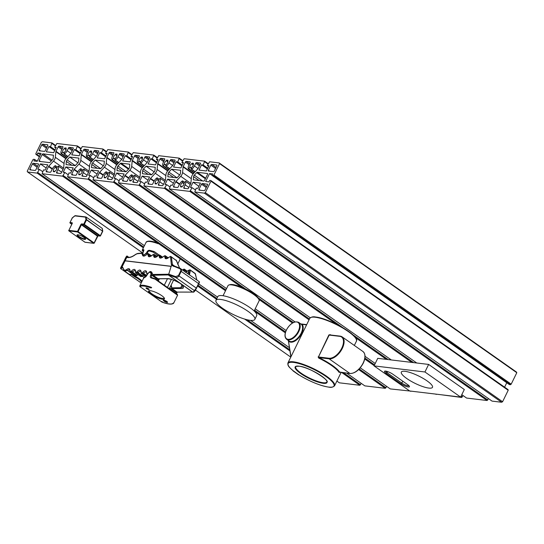 <?xml version="1.0" encoding="UTF-8"?>
<svg xmlns="http://www.w3.org/2000/svg" width="544" height="544" viewBox="0 0 544 544"><rect width="100%" height="100%" fill="white"/><g stroke="black" fill="none" stroke-linecap="round" stroke-linejoin="round"><path stroke-width="0.82" d="M66.028 158.576A4.332 2.353 -54.9 0 0 64.763 160.426A4.332 2.353 -54.9 0 0 64.178 162.357L63.641 167.974A0.864 0.469 125.1 0 1 63.519 168.361L61.336 172.815A0.864 0.469 125.1 0 1 60.459 173.509L56.773 173.067A0.864 0.469 125.1 0 1 56.644 173.019A0.864 0.469 125.1 0 1 56.63 172.251L57.929 169.606A4.76 2.584 -54.9 0 0 58.412 166.097L56.766 167.627A2.4 1.306 125.1 0 1 55.094 171.088L54.604 171.768L53.258 171.598L53.475 170.898A2.4 1.306 125.1 0 1 53.713 169.102A2.4 1.306 125.1 0 1 55.196 167.436L55.148 165.702A4.76 2.584 -54.9 0 0 52.326 168.932L51.034 171.578A0.864 0.469 125.1 0 1 50.157 172.271L46.464 171.829A0.864 0.469 125.1 0 1 46.335 171.788A0.864 0.469 125.1 0 1 46.322 171.013L48.504 166.559A0.864 0.469 125.1 0 1 48.763 166.192L53.475 161.072A4.332 2.353 -54.9 0 0 55.325 157.298L55.869 151.681A0.864 0.469 125.1 0 1 55.984 151.293L58.167 146.839A0.864 0.469 125.1 0 1 59.051 146.146L62.737 146.588A0.864 0.469 125.1 0 1 62.866 146.635A0.864 0.469 125.1 0 1 62.88 147.404L61.581 150.049A4.76 2.584 -54.9 0 0 61.091 153.558L62.744 152.028A2.4 1.306 125.1 0 1 62.968 150.212A2.4 1.306 125.1 0 1 64.416 148.566L64.906 147.886L66.252 148.05L66.028 148.757A2.4 1.306 125.1 0 1 64.314 152.218L64.362 153.952A4.76 2.584 -54.9 0 0 67.177 150.715L68.476 148.07A0.864 0.469 125.1 0 1 69.353 147.376L73.046 147.818A0.864 0.469 125.1 0 1 73.175 147.866A0.864 0.469 125.1 0 1 73.182 148.634L70.999 153.095A0.864 0.469 125.1 0 1 70.747 153.462L66.028 158.576M66.354 161.418A1.734 0.938 125.1 0 1 66.586 160.643A1.734 0.938 125.1 0 1 67.089 159.902L69.748 157.026L78.907 158.12L78.601 161.282A1.734 0.938 125.1 0 1 77.867 162.792L75.208 165.675L66.048 164.58L66.354 161.418L71.835 165.274M91.48 161.629A4.332 2.353 -54.9 0 0 90.216 163.472A4.332 2.353 -54.9 0 0 89.631 165.403L89.087 171.02A0.864 0.469 125.1 0 1 88.971 171.408L86.788 175.862A0.864 0.469 125.1 0 1 85.904 176.555L82.219 176.113A0.864 0.469 125.1 0 1 82.09 176.066A0.864 0.469 125.1 0 1 82.076 175.297L83.375 172.652A4.76 2.584 -54.9 0 0 83.864 169.143L82.212 170.673A2.4 1.306 125.1 0 1 80.539 174.134L80.05 174.814L78.703 174.644L78.928 173.944A2.4 1.306 125.1 0 1 79.166 172.149A2.4 1.306 125.1 0 1 80.641 170.483L80.594 168.749A4.76 2.584 -54.9 0 0 77.778 171.986L76.48 174.624A0.864 0.469 125.1 0 1 75.602 175.324L71.91 174.882A0.864 0.469 125.1 0 1 71.781 174.835A0.864 0.469 125.1 0 1 71.774 174.066L73.957 169.606A0.864 0.469 125.1 0 1 74.208 169.238L78.928 164.125A4.332 2.353 -54.9 0 0 80.777 160.344L81.314 154.727A0.864 0.469 125.1 0 1 81.437 154.34L83.62 149.886A0.864 0.469 125.1 0 1 84.497 149.192L88.182 149.634A0.864 0.469 125.1 0 1 88.312 149.682A0.864 0.469 125.1 0 1 88.325 150.45L87.026 153.095A4.76 2.584 -54.9 0 0 86.544 156.604L88.189 155.074A2.4 1.306 125.1 0 1 88.414 153.258A2.4 1.306 125.1 0 1 89.862 151.613L90.352 150.933L91.698 151.103L91.48 151.803A2.4 1.306 125.1 0 1 89.76 155.264L89.808 156.998A4.76 2.584 -54.9 0 0 92.63 153.762L93.922 151.123A0.864 0.469 125.1 0 1 94.799 150.423L98.491 150.865A0.864 0.469 125.1 0 1 98.62 150.912A0.864 0.469 125.1 0 1 98.634 151.681L96.451 156.142A0.864 0.469 125.1 0 1 96.193 156.509L91.48 161.629M91.8 164.465A1.734 0.938 125.1 0 1 92.031 163.69A1.734 0.938 125.1 0 1 92.541 162.955L95.193 160.072L104.36 161.167L104.054 164.329A1.734 0.938 125.1 0 1 103.312 165.845L100.654 168.722L91.494 167.627L91.8 164.465L97.281 168.32M116.926 164.676A4.332 2.353 -54.9 0 0 115.661 166.518A4.332 2.353 -54.9 0 0 115.076 168.45L114.532 174.066A0.864 0.469 125.1 0 1 114.417 174.454L112.234 178.908A0.864 0.469 125.1 0 1 111.357 179.602L107.664 179.16A0.864 0.469 125.1 0 1 107.535 179.112A0.864 0.469 125.1 0 1 107.528 178.344L108.82 175.698A4.76 2.584 -54.9 0 0 109.31 172.19L107.664 173.72A2.4 1.306 125.1 0 1 105.985 177.181L105.502 177.861L104.176 177.704L104.373 176.99A2.4 1.306 125.1 0 1 104.611 175.195A2.4 1.306 125.1 0 1 106.087 173.529L106.039 171.795A4.76 2.584 -54.9 0 0 103.224 175.032L101.925 177.677A0.864 0.469 125.1 0 1 101.048 178.371L97.356 177.929A0.864 0.469 125.1 0 1 97.233 177.881A0.864 0.469 125.1 0 1 97.22 177.113L99.402 172.659A0.864 0.469 125.1 0 1 99.654 172.285L104.373 167.171A4.332 2.353 -54.9 0 0 106.223 163.39L106.767 157.774A0.864 0.469 125.1 0 1 106.882 157.386L109.065 152.932A0.864 0.469 125.1 0 1 109.942 152.238L113.635 152.68A0.864 0.469 125.1 0 1 113.764 152.728A0.864 0.469 125.1 0 1 113.771 153.496L112.479 156.142A4.76 2.584 -54.9 0 0 111.989 159.657L113.635 158.127A2.4 1.306 125.1 0 1 113.866 156.305A2.4 1.306 125.1 0 1 115.314 154.659L115.797 153.979L117.123 154.136L116.926 154.856A2.4 1.306 125.1 0 1 115.212 158.311L115.26 160.045A4.76 2.584 -54.9 0 0 118.075 156.815L119.367 154.17A0.864 0.469 125.1 0 1 120.251 153.476L123.937 153.918A0.864 0.469 125.1 0 1 124.066 153.966A0.864 0.469 125.1 0 1 124.08 154.734L121.897 159.188A0.864 0.469 125.1 0 1 121.645 159.555L116.926 164.676M117.246 167.511A1.734 0.938 125.1 0 1 117.484 166.743A1.734 0.938 125.1 0 1 117.987 166.002L120.312 163.479A0.864 0.469 125.1 0 1 120.938 163.152L129.513 164.179A0.864 0.469 125.1 0 1 129.635 164.227A0.864 0.469 125.1 0 1 129.764 164.614L129.499 167.382A1.734 0.938 125.1 0 1 128.758 168.892L126.432 171.414A0.864 0.469 125.1 0 1 125.807 171.734L117.232 170.707A0.864 0.469 125.1 0 1 117.11 170.66A0.864 0.469 125.1 0 1 116.98 170.279L117.246 167.511L122.726 171.367M142.372 167.722A4.332 2.353 -54.9 0 0 141.107 169.572A4.332 2.353 -54.9 0 0 140.522 171.496L139.978 177.113A0.864 0.469 125.1 0 1 139.862 177.5L137.68 181.954A0.864 0.469 125.1 0 1 136.802 182.648L133.11 182.213A0.864 0.469 125.1 0 1 132.981 182.165A0.864 0.469 125.1 0 1 132.974 181.39L134.266 178.752A4.76 2.584 -54.9 0 0 134.756 175.236L133.11 176.766A2.4 1.306 125.1 0 1 131.43 180.227L130.948 180.907L129.622 180.751L129.819 180.037A2.4 1.306 125.1 0 1 130.057 178.242A2.4 1.306 125.1 0 1 131.532 176.576L131.485 174.842A4.76 2.584 -54.9 0 0 128.67 178.078L127.378 180.724A0.864 0.469 125.1 0 1 126.494 181.417L122.808 180.975A0.864 0.469 125.1 0 1 122.679 180.928A0.864 0.469 125.1 0 1 122.665 180.159L124.848 175.705A0.864 0.469 125.1 0 1 125.106 175.331L129.819 170.218A4.332 2.353 -54.9 0 0 131.668 166.437L132.212 160.82A0.864 0.469 125.1 0 1 132.328 160.439L134.511 155.978A0.864 0.469 125.1 0 1 135.388 155.285L139.08 155.727A0.864 0.469 125.1 0 1 139.21 155.774A0.864 0.469 125.1 0 1 139.216 156.543L137.924 159.188A4.76 2.584 -54.9 0 0 137.435 162.704L139.08 161.174A2.4 1.306 125.1 0 1 139.312 159.358A2.4 1.306 125.1 0 1 140.76 157.706L141.243 157.026L142.596 157.196L142.372 157.903A2.4 1.306 125.1 0 1 140.658 161.357L140.706 163.091A4.76 2.584 -54.9 0 0 143.521 159.861L144.82 157.216A0.864 0.469 125.1 0 1 145.697 156.522L149.389 156.964A0.864 0.469 125.1 0 1 149.512 157.012A0.864 0.469 125.1 0 1 149.525 157.78L147.342 162.234A0.864 0.469 125.1 0 1 147.091 162.602L142.372 167.722M142.691 170.558A1.734 0.938 125.1 0 1 142.929 169.789A1.734 0.938 125.1 0 1 143.432 169.048L146.091 166.165L155.251 167.266L154.945 170.428A1.734 0.938 125.1 0 1 154.204 171.938L151.552 174.821L142.392 173.72L142.691 170.558L148.172 174.413M167.824 170.768A4.332 2.353 -54.9 0 0 166.552 172.618A4.332 2.353 -54.9 0 0 165.968 174.549L165.43 180.166A0.864 0.469 125.1 0 1 165.308 180.547L163.125 185.008A0.864 0.469 125.1 0 1 162.248 185.701L158.562 185.259A0.864 0.469 125.1 0 1 158.433 185.212A0.864 0.469 125.1 0 1 158.42 184.443L159.718 181.798A4.76 2.584 -54.9 0 0 160.201 178.282L158.556 179.812A2.4 1.306 125.1 0 1 156.883 183.28L156.393 183.96L155.047 183.79L155.264 183.083A2.4 1.306 125.1 0 1 155.502 181.295A2.4 1.306 125.1 0 1 156.985 179.629L156.937 177.895A4.76 2.584 -54.9 0 0 154.115 181.125L152.823 183.77A0.864 0.469 125.1 0 1 151.946 184.464L148.254 184.022A0.864 0.469 125.1 0 1 148.124 183.974A0.864 0.469 125.1 0 1 148.118 183.206L150.3 178.752A0.864 0.469 125.1 0 1 150.552 178.384L155.264 173.264A4.332 2.353 -54.9 0 0 157.114 169.49L157.658 163.873A0.864 0.469 125.1 0 1 157.774 163.486L159.956 159.032A0.864 0.469 125.1 0 1 160.84 158.331L164.526 158.773A0.864 0.469 125.1 0 1 164.655 158.821A0.864 0.469 125.1 0 1 164.669 159.589L163.37 162.234A4.76 2.584 -54.9 0 0 162.88 165.75L164.533 164.22A2.4 1.306 125.1 0 1 164.757 162.404A2.4 1.306 125.1 0 1 166.206 160.752L166.695 160.072L168.042 160.242L167.817 160.949A2.4 1.306 125.1 0 1 166.104 164.41L166.151 166.138A4.76 2.584 -54.9 0 0 168.966 162.908L170.265 160.262A0.864 0.469 125.1 0 1 171.142 159.569L174.835 160.011A0.864 0.469 125.1 0 1 174.964 160.058A0.864 0.469 125.1 0 1 174.971 160.827L172.788 165.281A0.864 0.469 125.1 0 1 172.536 165.655L167.824 170.768M168.144 173.604A1.734 0.938 125.1 0 1 168.375 172.836A1.734 0.938 125.1 0 1 168.885 172.094L171.537 169.211L180.696 170.313L180.39 173.475A1.734 0.938 125.1 0 1 179.656 174.984L176.997 177.868L167.838 176.773L168.144 173.604L173.624 177.46M193.27 173.815A4.332 2.353 -54.9 0 0 192.005 175.664A4.332 2.353 -54.9 0 0 191.42 177.596L190.876 183.212A0.864 0.469 125.1 0 1 190.76 183.593L188.578 188.054A0.864 0.469 125.1 0 1 187.694 188.748L184.008 188.306A0.864 0.469 125.1 0 1 183.879 188.258A0.864 0.469 125.1 0 1 183.865 187.49L185.164 184.844A4.76 2.584 -54.9 0 0 185.654 181.329L184.001 182.859A2.4 1.306 125.1 0 1 182.328 186.327L181.839 187.007L180.492 186.837L180.717 186.13A2.4 1.306 125.1 0 1 180.955 184.341A2.4 1.306 125.1 0 1 182.43 182.675L182.383 180.941A4.76 2.584 -54.9 0 0 179.568 184.171L178.269 186.816A0.864 0.469 125.1 0 1 177.392 187.51L173.699 187.068A0.864 0.469 125.1 0 1 173.57 187.02A0.864 0.469 125.1 0 1 173.563 186.252L175.746 181.798A0.864 0.469 125.1 0 1 175.998 181.431L180.717 176.31A4.332 2.353 -54.9 0 0 182.566 172.536L183.104 166.92A0.864 0.469 125.1 0 1 183.226 166.532L185.409 162.078A0.864 0.469 125.1 0 1 186.286 161.384L189.978 161.826A0.864 0.469 125.1 0 1 190.101 161.874A0.864 0.469 125.1 0 1 190.114 162.642L188.816 165.288A4.76 2.584 -54.9 0 0 188.333 168.796L189.978 167.266A2.4 1.306 125.1 0 1 190.203 165.451A2.4 1.306 125.1 0 1 191.651 163.805L192.141 163.125L193.487 163.288L193.27 163.996A2.4 1.306 125.1 0 1 191.549 167.457L191.604 169.191A4.76 2.584 -54.9 0 0 194.419 165.954L195.711 163.309A0.864 0.469 125.1 0 1 196.595 162.615L200.28 163.057A0.864 0.469 125.1 0 1 200.41 163.105A0.864 0.469 125.1 0 1 200.423 163.873L198.24 168.327A0.864 0.469 125.1 0 1 197.982 168.701L193.27 173.815M193.589 176.657A1.734 0.938 125.1 0 1 193.82 175.882A1.734 0.938 125.1 0 1 194.33 175.141L196.656 172.625A0.864 0.469 125.1 0 1 197.282 172.298L207.42 173.509A0.864 0.469 125.1 0 1 207.55 173.556A0.864 0.469 125.1 0 1 207.556 174.325L204.598 180.37A0.864 0.469 125.1 0 1 203.714 181.064L193.576 179.853A0.864 0.469 125.1 0 1 193.446 179.806A0.864 0.469 125.1 0 1 193.324 179.425L193.589 176.657L199.07 180.513M219.178 162.921L516.433 372.028L516.8 372.715L511.19 384.159L510.49 384.717L509.368 384.581L212.112 175.474L212.854 173.964L209.549 173.563L205.659 181.499L208.971 181.893L209.712 180.384L210.827 180.52L210.943 181.172L205.333 192.617L204.374 193.14L194.779 191.991L196.221 188.17L197.853 188.36L200.444 183.076L193.066 182.192L190.475 187.476L192.1 187.673L189.842 191.406L169.334 188.945L170.775 185.123L172.407 185.314L174.998 180.03L167.613 179.146L165.022 184.43L166.654 184.627L164.397 188.353L143.888 185.898L145.33 182.07L146.955 182.267L149.546 176.977L142.168 176.093L139.577 181.383L141.209 181.58L138.951 185.307L118.436 182.852L119.884 179.024L121.509 179.221L124.1 173.93L116.722 173.046L114.131 178.337L115.756 178.534L113.499 182.26L92.99 179.806L94.432 175.977L96.064 176.174L98.654 170.884L91.276 170L88.686 175.29L90.311 175.481L88.053 179.214L67.544 176.759L68.986 172.931L70.618 173.128L73.209 167.838L65.824 166.954L63.233 172.244L64.865 172.434L62.608 176.168L42.099 173.706L43.54 169.884L45.166 170.075L47.756 164.791L40.378 163.907L37.788 169.191L39.42 169.388L37.162 173.114L27.567 171.972L27.2 171.285L32.81 159.841L33.51 159.283L34.632 159.419L33.891 160.929L37.196 161.323L41.086 153.394L37.774 152.993L37.04 154.503L35.918 154.374L35.809 153.721L41.412 142.27L42.371 141.746L51.966 142.895L50.524 146.724L48.892 146.526L46.301 151.817L53.679 152.701L56.27 147.41L54.645 147.213L56.902 143.487L77.411 145.942L75.97 149.77L74.338 149.573L71.747 154.863L79.132 155.747L81.722 150.457L80.09 150.266L82.348 146.533L102.857 148.988L102.972 149.648L101.415 152.816L99.79 152.619L97.199 157.91L104.577 158.794L107.168 153.503L105.536 153.313L107.794 149.58L128.309 152.041L126.861 155.863L125.236 155.672L122.645 160.956L130.023 161.84L132.614 156.556L130.988 156.359L133.246 152.633L153.755 155.088L152.313 158.916L150.681 158.719L148.09 164.009L155.468 164.893L158.059 159.603L156.434 159.406L158.692 155.679L179.2 158.134L177.759 161.962L176.127 161.765L173.536 167.056L180.921 167.94L183.512 162.649L181.88 162.452L184.137 158.726L204.646 161.18L203.204 165.009L201.579 164.812L198.988 170.102L206.366 170.986L208.957 165.696L207.325 165.498L209.583 161.772L219.178 162.921L219.545 163.608L213.935 175.052L213.234 175.61L212.112 175.474M506.763 382.752L504.594 387.178M210.827 180.52L508.082 389.626L508.191 390.279L502.588 401.73L501.629 402.254L492.034 401.105L194.779 191.991M488.471 398.596L487.098 400.513L466.589 398.058L461.788 394.679M463.019 395.549L461.652 397.467L440.688 394.692M436.492 394.189L415.242 391.646M411.046 391.143L390.245 388.912L360.257 367.819M386.682 386.403L385.308 388.321L364.8 385.866L346.671 373.116M361.23 383.357L359.863 385.274L339.354 382.82L336.886 381.079M35.89 169.769A0.864 0.469 125.1 0 1 35.013 170.462L30.049 169.864A0.864 0.469 125.1 0 1 29.92 169.816A0.864 0.469 125.1 0 1 29.913 169.048L32.409 163.948A0.864 0.469 125.1 0 1 33.286 163.254L38.25 163.853A0.864 0.469 125.1 0 1 38.379 163.9A0.864 0.469 125.1 0 1 38.393 164.669L35.89 169.769M39.399 150.79A0.864 0.469 125.1 0 1 39.27 150.742A0.864 0.469 125.1 0 1 39.256 149.974L41.759 144.874A0.864 0.469 125.1 0 1 42.636 144.18L47.6 144.772A0.864 0.469 125.1 0 1 47.722 144.82A0.864 0.469 125.1 0 1 47.736 145.588L45.24 150.688A0.864 0.469 125.1 0 1 44.356 151.382L39.399 150.79M207.352 184.103A0.864 0.469 125.1 0 1 207.475 184.151A0.864 0.469 125.1 0 1 207.488 184.919L204.993 190.019A0.864 0.469 125.1 0 1 204.109 190.713L199.145 190.121A0.864 0.469 125.1 0 1 199.022 190.074A0.864 0.469 125.1 0 1 199.009 189.298L201.504 184.198A0.864 0.469 125.1 0 1 202.388 183.505L207.563 184.253M210.854 165.124A0.864 0.469 125.1 0 1 211.732 164.431L216.696 165.022A0.864 0.469 125.1 0 1 216.825 165.07A0.864 0.469 125.1 0 1 216.832 165.838L214.336 170.938A0.864 0.469 125.1 0 1 213.459 171.632L208.495 171.04A0.864 0.469 125.1 0 1 208.366 170.993A0.864 0.469 125.1 0 1 208.352 170.224L210.854 165.124L215.56 168.436M53.169 155.04A0.864 0.469 125.1 0 1 53.298 155.088A0.864 0.469 125.1 0 1 53.421 155.468L53.156 158.236A1.734 0.938 125.1 0 1 52.414 159.746L50.089 162.268A0.864 0.469 125.1 0 1 49.463 162.595L39.324 161.378A0.864 0.469 125.1 0 1 39.202 161.33A0.864 0.469 125.1 0 1 39.188 160.562L42.146 154.516A0.864 0.469 125.1 0 1 43.03 153.823L53.387 155.19M289.938 350.941L244.637 319.076M216.498 299.275L197.649 286.022M143.351 247.819L37.162 173.114M289.762 349.765L247.085 319.743M216.879 298.5L198.03 285.24M143.732 247.037L37.862 172.564M290.775 357.129L195.534 290.129M142.718 252.974L27.567 171.972M37.237 161.248L34.632 159.419M40.378 154.829L37.774 152.993M39.644 156.339L37.04 154.503M39.406 156.822L35.918 154.374M55.529 145.404L51.966 142.895M55.325 145.833L52.074 143.548M55.046 149.906L50.524 146.724M54.706 150.613L48.892 146.526M55.923 148.118L54.645 147.213M80.981 148.451L77.411 145.942M80.77 148.879L77.52 146.594M80.498 152.952L75.97 149.77M80.152 153.66L74.338 149.573M81.376 151.164L80.09 150.266M106.427 151.497L102.857 148.988M106.216 151.926L102.972 149.648M105.944 156.006L101.415 152.816M105.597 156.713L99.79 152.619M106.821 154.21L105.536 153.313M131.872 154.55L128.309 152.041M131.662 154.972L128.418 152.694M131.39 159.052L126.861 155.863M131.043 159.759L125.236 155.672M132.267 157.264L130.988 156.359M157.318 157.597L153.755 155.088M157.114 158.025L153.864 155.74M156.842 162.098L152.313 158.916M156.495 162.806L150.681 158.719M157.712 160.31L156.434 159.406M182.77 160.643L179.2 158.134M182.56 161.072L179.316 158.787M182.288 165.145L177.759 161.962M181.941 165.852L176.127 161.765M183.165 163.356L181.88 162.452M208.216 163.69L204.646 161.18M208.005 164.118L204.762 161.833M207.733 168.191L203.204 165.009M207.386 168.898L201.579 164.812M208.61 166.403L207.325 165.498M516.8 372.715L219.545 163.608M511.19 384.159L213.935 175.052M510.49 384.717L213.234 175.61M212.153 175.399L209.549 173.563M508.191 390.279L210.943 181.172M502.588 401.73L205.333 192.617M501.629 402.254L204.374 193.14M198.873 186.279L193.066 182.192M195.35 189.958L192.1 187.673M487.805 399.956L190.55 190.849M487.098 400.513L189.842 191.406M416.758 363.004L169.334 188.945M173.427 183.233L167.613 179.146M169.898 186.912L166.654 184.627M462.352 396.909L461.115 396.039M413.624 362.63L165.097 187.802M461.652 397.467L460.734 396.821M411.822 362.413L164.397 188.353M391.313 359.958L143.888 185.898M147.982 180.18L142.168 176.093M144.452 183.865L141.209 181.58M388.178 359.584L352.628 334.574M342.931 327.753L139.652 184.749M436.206 394.42L435.751 394.101M386.376 359.366L355.511 337.654M336.471 324.258L138.951 185.307M375.217 363.487L365.038 356.327M310.223 317.764L118.436 182.852M122.529 177.133L116.722 173.046M119.007 180.812L115.756 178.534M374.551 364.854L364.908 358.068M309.434 319.042L114.206 181.703M410.754 391.367L410.305 391.054M374.17 365.636L364.745 358.999M309.053 319.824L113.499 182.26M294.97 321.892L92.99 179.806M97.084 174.087L91.276 170M93.554 177.766L90.311 175.481M386.009 387.77L359.251 368.941M293.291 322.544L258.216 297.867M245.711 289.075L88.76 178.656M385.308 388.321L358.639 369.56M292.468 323.007L258.93 299.424M241.55 287.198L88.053 179.214M286.137 330.534L255.218 308.781M226.556 288.612L67.544 176.759M71.638 171.04L65.824 166.954M68.109 174.719L64.865 172.434M360.563 384.717L343.536 372.742M285.58 331.969L254.551 310.141M225.889 289.979L63.308 175.61M359.863 385.274L341.734 372.524M285.328 332.84L254.164 310.923M225.502 290.761L180.146 258.849M157.726 243.08L62.608 176.168M289.442 347.711L250.587 320.375M217.552 297.133L198.703 283.873M144.405 245.677L42.099 173.706M46.192 167.994L40.378 163.907M42.663 171.673L39.42 169.388M179.69 174.95L171.537 169.211M154.238 171.897L146.091 166.165M103.346 165.804L95.193 160.072M77.901 162.758L69.748 157.026M72.141 223.659L68.864 230.357L77.513 231.397L80.845 224.597A0.864 0.469 -54.9 0 1 81.722 223.904L83.762 224.142L85.966 219.64L86.571 219.606L102.687 231.275M100.456 235.749L102.571 231.173L86.516 219.878L84.313 224.386L100.361 235.674L102.571 231.173L102.265 228.786M86.136 217.07L102.143 228.303L86.088 217.015A0.435 0.435 0 0 0 85.891 216.94A0.435 0.347 -83.2 0 0 85.544 217.158L86.149 217.124L86.516 219.878L85.966 219.64L85.544 217.158L74.895 215.886L72.223 217.994L70.02 222.496L72.053 222.741A0.864 0.469 -54.9 0 1 72.196 223.557M72.386 217.865L70.02 222.496A0.435 0.347 -83.2 0 0 70.128 223.088L71.774 224.244M75.011 215.737L74.895 215.886A0.435 0.347 -83.2 0 1 75.378 215.716M223.06 295.739L228.004 285.648A17.306 4.08 26.1 0 1 228.908 284.988A17.306 4.08 26.1 0 1 231.662 284.9A17.306 4.08 26.1 0 1 248.01 290.972A17.306 4.08 26.1 0 1 259.06 299.758A17.306 4.08 26.1 0 1 259.087 300.873L254.143 310.971M228.908 284.988L230.01 284.648A16.442 3.876 26.1 0 1 232.628 284.566A16.442 3.876 26.1 0 1 248.152 290.333A16.442 3.876 26.1 0 1 258.652 298.676L259.06 299.758M220.544 299.424A21.644 5.1 26.1 0 1 243.229 308.285A21.644 5.1 26.1 0 1 254.844 319.403A21.644 5.1 26.1 0 1 250.267 320.341A21.644 5.1 26.1 0 1 227.582 311.481A21.644 5.1 26.1 0 1 215.968 300.363A21.644 5.1 26.1 0 1 220.544 299.424M215.968 300.363L217.818 296.582A21.644 5.1 26.1 0 1 222.394 295.65A21.644 5.1 26.1 0 1 245.079 304.511A21.644 5.1 26.1 0 1 256.693 315.629L254.844 319.403M149.287 271.952L152.449 273.748L152.884 274.475A0.605 0.476 88.8 0 0 153.095 275.25L158.066 278.746L166.988 278.644C169.626 278.338 174.08 279.942 180.35 283.478C184.171 287.042 184.382 288.714 180.989 288.497L171.809 288.565L176.807 292.074L193.215 292.094L196.364 288.041L198.58 283.512C199.206 282.166 199.328 281.534 198.954 281.615M129.458 269.572L125.004 271.177L124.08 270.49A0.605 0.469 -25.8 0 1 123.95 270.341L123.95 270.341A0.605 0.469 -25.8 0 1 124.059 269.831L124.828 270.402L126.446 269.661C128.731 267.981 129.934 268.45 130.057 271.062L130.417 271.776L131.288 271.211C133.858 268.607 135.313 268.784 135.653 271.735L136.014 272.442L136.891 271.884C139.454 269.28 140.91 269.457 141.25 272.401L141.148 273.258A0.605 0.449 161.5 0 0 141.297 273.448L141.794 273.89L141.297 273.448M129.384 274.217L130.75 274.652L132.117 273.897L126.446 269.661M135.66 272.156L135.055 270.246L131.403 272.265L130.594 272.544L130.098 272.109A0.605 0.449 -18.5 0 1 129.955 271.918L129.955 271.918A0.605 0.449 -18.5 0 1 130.091 271.483M141.086 272.585L140.651 270.919L137.006 272.932L136.197 273.217L135.701 272.775A0.605 0.449 -18.5 0 1 135.551 272.592L135.551 272.592A0.605 0.449 -18.5 0 1 135.687 272.15M142.134 272.925L142.487 272.551C145.058 269.953 146.513 270.123 146.853 273.074L146.254 271.585L141.794 273.89A0.605 0.49 96.8 0 1 141.617 273.115L142.134 272.925L146.248 276.168M140.726 280.609L137.557 278.372L137.897 277.76L141.08 280.112L141.991 281.398M179.547 268.104L176.351 260.494L171.346 256.972A0.605 0.462 173.6 0 0 170.517 256.979L170.197 256.618L170.843 256.428L170.197 256.618L170.843 256.428L171.346 256.972L170.843 256.428L171.346 256.972L172.53 265.261L179.894 268.253M152.442 255.095L152.408 255.129C149.478 257.475 148.022 257.298 148.05 254.606L147.771 253.953L146.812 254.456C144.174 256.673 142.691 256.68 142.351 254.483L141.569 253.286L137.102 253.776L135.633 254.47C132.172 257.094 129.214 258.06 126.752 257.366L125.14 260.766L171.142 266.274L171.761 265.397L172.53 265.261L174.114 266.2M196.772 279.956L195.418 273.904L194.881 273.34L195.418 273.904A0.605 0.428 167.4 0 1 195.575 274.115L195.575 274.115A0.605 0.428 167.4 0 1 195.527 274.373M188.87 274.394L189.251 270.048L189.91 269.844L195.418 273.904M189.91 269.844L189.251 270.048L189.91 269.844M179.629 268.138L176.508 260.705A0.605 0.422 -12.9 0 0 176.351 260.494L176.12 260.059A0.605 0.503 -49 0 1 176.154 260.086L176.154 260.086A0.605 0.503 -49 0 1 176.283 260.277M183.824 270.844L183.62 269.396A0.605 0.49 -83.2 0 1 184.28 269.185L184.749 269.606L184.79 271.524M164.56 255.966A0.605 0.49 -83.2 0 1 165.213 255.775L166.002 258.495C166.96 258.767 168.014 258.291 169.157 257.06L169.204 257.142C166.274 259.481 164.818 259.311 164.839 256.618L164.56 255.966L163.608 256.469C160.67 258.815 159.222 258.638 159.242 255.945L158.964 255.292L158.012 255.796C155.074 258.142 153.619 257.965 153.646 255.272L153.367 254.626L152.408 255.129M158.964 255.292A0.605 0.49 -83.2 0 1 159.616 255.102L160.405 257.829C161.364 258.094 162.418 257.618 163.56 256.394L163.608 256.469M153.367 254.626A0.605 0.49 -83.2 0 1 154.02 254.436L154.802 257.156C155.768 257.428 156.815 256.945 157.957 255.721L158.012 255.796M147.771 253.953A0.605 0.49 -83.2 0 1 148.417 253.762L149.206 256.489C150.171 256.754 151.218 256.278 152.361 255.048L152.816 254.789M148.315 253.701L147.295 252.987L143.126 255.476L143.609 255.816C143.453 256.34 146.452 255.245 146.764 254.381L146.846 254.422M141.569 253.286A0.605 0.49 -83.2 0 1 142.222 253.096L142.637 253.225M123.25 263.16L125.27 258.529C126.317 256.278 127.017 255.537 127.371 256.292L127.446 257.183A0.605 0.503 -71.2 0 0 127.344 257.128A0.605 0.605 0 0 0 126.8 257.203L126.8 257.203A0.605 0.598 55.1 0 0 126.609 257.428L126.473 256.639L125.27 258.529L120.748 268.029A0.605 0.585 42.6 0 0 121.026 268.831L140.087 282.193M130.75 274.652A0.605 0.415 74.5 0 0 131.05 274.72L129.628 274.598L124.481 270.98L122.815 267.995A0.605 0.469 -25.8 0 0 122.951 268.144L122.822 268.008M122.924 267.485A0.605 0.469 -25.8 0 0 122.815 267.995L122.271 267.424A0.605 0.503 -62.8 0 1 122.162 266.669L124.059 269.831M124.828 270.402A0.605 0.49 96.8 0 0 125.004 271.177L124.08 270.49M135.096 275.618L136.401 275.774L137.85 274.468M140.692 276.291L141.998 276.447L143.446 275.135M157.692 278.63L152.769 275.169A0.605 0.503 121.9 0 1 152.674 274.421M193.922 291.972A0.605 0.585 -137.4 0 1 193.215 292.094A0.605 0.49 96.8 0 0 193.406 292.169A0.605 0.605 0 0 0 193.922 291.972L195.221 290.564A0.605 0.585 42.6 0 1 194.514 290.68L175.583 277.365L175.658 276.604L178.466 275.556L180.69 271.028C181.077 269.933 180.71 269.124 179.581 268.593L180.023 268.294C181.349 268.886 181.75 269.885 181.227 271.3L179.003 275.835C178.187 277.154 177.045 277.664 175.583 277.365L168.239 274.924L192.542 292.019A0.605 0.469 89.5 0 0 192.828 292.094M180.023 268.294L199.118 281.602C199.587 281.826 199.471 282.533 198.771 283.73L195.31 290.428A0.605 0.585 42.6 0 1 195.221 290.564L199.233 282.418M171.115 285.144L171.897 287.864L180.785 287.701L183.022 286.783C183.77 286.994 182.961 285.967 180.608 283.716C176.045 280.663 171.578 278.997 167.219 278.718A0.605 0.469 -90.7 0 1 166.988 278.644M184.28 269.185L184.749 269.606L184.28 269.185M168.157 257.938L165.682 256.19A0.605 0.483 166.8 0 0 164.859 256.231M162.561 257.264L160.079 255.524A0.605 0.483 166.8 0 0 159.263 255.564M156.958 256.591L154.482 254.85A0.605 0.483 166.8 0 0 153.666 254.891M148.417 253.762L148.886 254.184L148.417 253.762M147.39 274.557L146.894 274.115L147.39 274.557M136.014 272.442A0.605 0.49 96.8 0 0 136.197 273.217L135.701 272.775M142.372 276.332L140.91 276.617L135.932 273.122L135.653 271.735M130.417 271.776A0.605 0.49 96.8 0 0 130.594 272.544L130.098 272.109M136.775 275.665L135.313 275.951L130.336 272.449L130.057 271.062M142.766 275.992L136.891 271.884M142.487 272.551L146.676 275.543M148.05 254.606A0.605 0.354 14.5 0 1 148.872 254.762L150.919 256.204M137.17 275.318L131.288 271.211M146.812 254.456L147.512 253.98M156.516 256.877L154.469 255.435A0.605 0.354 -165.5 0 0 153.646 255.272M130.064 271.483L129.452 269.572M158.039 255.768L158.413 255.462M152.449 273.748L152.742 275.148M120.748 268.029L121.91 266.757A0.605 0.585 42.6 0 0 122.189 267.566L121.026 268.831L139.964 282.152L141.379 282.649M128.608 257.339L127.432 256.51A0.605 0.571 -164.6 0 0 126.473 256.639M162.112 257.543L160.065 256.108A0.605 0.354 -165.5 0 0 159.242 255.945M121.91 266.757L122.06 266.642A0.605 0.605 76 0 0 122.271 267.424M127.248 257.108A0.605 0.598 55.1 0 0 126.8 257.203L127.296 257.258M152.884 274.475L168.735 274.224L171.095 266.37L125.093 260.862L122.162 266.669L126.752 257.366A0.605 0.503 -71.2 0 1 127.344 257.128C129.506 257.781 132.274 256.85 135.646 254.334L137.421 253.511A0.605 0.449 -96.7 0 1 137.68 253.586M163.635 256.435L164.009 256.129M179.581 268.593L171.972 265.506L171.095 266.37A0.605 0.49 96.8 0 1 171.142 266.274L168.735 274.224A0.605 0.49 96.8 0 0 168.912 274.999L168.994 274.237L175.658 276.604M167.708 258.216L165.662 256.775A0.605 0.354 -165.5 0 0 164.839 256.618M173.672 266.499L174.06 266.159L180.628 268.593M169.238 257.108L170.653 256.36M175.311 266.601L172.169 264.398A0.605 0.462 173.6 0 0 171.346 264.398L171.761 265.397A0.605 0.517 -42.8 0 1 172.53 265.261M189.557 270.402A0.605 0.469 -6 0 1 190.414 270.382L189.462 274.808M187.605 273.503L189.448 270.137A0.605 0.517 -48.6 0 1 190.216 269.974M189.251 270.048L188.224 270.497C186.048 272.088 185.021 272.578 185.137 271.959M170.666 256.36L176.508 260.705A0.605 0.422 -12.9 0 1 176.467 260.95M183.913 270.055A0.605 0.347 12.8 0 1 184.749 270.198L186.83 271.667M183.62 269.396L182.716 269.865M171.537 287.15L171.537 287.592M141.732 281.928L140.746 280.67L141.08 280.112M131.05 274.72L132.457 273.945M167.049 302.423A2.38 0.564 26.1 0 1 164.322 301.308A2.38 0.564 26.1 0 1 163.404 300.138A2.38 0.564 26.1 0 1 163.785 300.125A2.38 0.564 26.1 0 1 166.029 300.961A2.38 0.564 26.1 0 1 167.552 302.172A2.38 0.564 26.1 0 1 167.049 302.423M164.247 300.22A1.734 0.408 -153.9 0 0 166.886 301.546A1.734 0.408 -153.9 0 0 166.967 301.553M146.39 287.892A1.734 0.408 -153.9 0 0 146.023 287.966A1.734 0.408 -153.9 0 0 146.955 288.857A1.734 0.408 -153.9 0 0 148.77 289.564A1.734 0.408 -153.9 0 0 149.138 289.49A1.734 0.408 -153.9 0 0 148.206 288.599A1.734 0.408 -153.9 0 0 146.39 287.892M162.595 299.288A8.874 2.094 26.1 0 1 152.415 295.127A8.874 2.094 26.1 0 1 148.988 290.761A8.874 2.094 26.1 0 1 150.402 290.714A8.874 2.094 26.1 0 1 158.787 293.828A8.874 2.094 26.1 0 1 164.451 298.336A8.874 2.094 26.1 0 1 162.595 299.288M149.498 290.673A8.221 1.938 -153.9 0 0 149.389 290.816A8.221 1.938 -153.9 0 0 153.802 295.038A8.221 1.938 -153.9 0 0 162.425 298.404A8.221 1.938 -153.9 0 0 164.166 298.051A8.221 1.938 -153.9 0 0 164.206 297.881M155.23 278.8L155.101 279.174L155.23 278.8L177.337 294.352L177.358 295.079L155.101 279.174L151.654 278.072C150.185 277.726 149.872 276.76 150.708 275.169L151.368 275.468L151.361 277.494L151.892 277.746M151.341 271.905L151.552 275.094L150.892 274.788C151.144 271.259 149.974 271.123 147.376 274.373L147.376 274.373M147.193 274.747L147.193 274.747C146.35 276.352 145.561 277.188 144.833 277.256L143.752 277.814L143.786 278.297L143.732 277.841M161.908 302.029L161.82 301.498L161.908 302.029L162.316 301.75L161.908 302.029C167.933 304.116 171.612 304.558 172.951 303.355L173.522 302.899M151.089 287.973C145.064 285.886 141.386 285.444 140.046 286.647L139.788 285.906C141.168 284.662 144.962 285.117 151.164 287.266L151.66 287.518L151.089 287.973L151.164 287.266M169.762 287.905L176.623 292.733L176.888 292.121M158.25 280.922L158.644 280.085A3.461 1.884 -54.9 0 0 159.079 278.814M176.222 293.563L176.44 293.107M143.752 277.814L144.548 277.522M177.623 295.1L173.706 303.096L172.951 303.355M143.691 277.923L139.774 285.92L139.896 286.606L161.99 302.104C167.763 304.28 171.618 304.681 173.57 303.321L173.706 303.096M156.475 256.074A5.195 1.224 26.1 0 1 157.311 256.326M143.847 277.243L143.847 277.243A5.63 1.326 26.1 0 1 143.861 277.216A5.63 1.326 26.1 0 1 144.969 276.971M158.08 255.598L153.197 252.158L150.124 251.185C148.961 250.757 148.077 251.233 147.478 252.606L146.819 252.307C147.587 250.648 148.682 250.029 150.096 250.451L154.197 251.552L159.147 255.034M143.725 250.362L142.508 250.879L143.392 251.498M142.202 250.172L143.276 249.635C144.051 249.492 144.058 250.24 143.303 251.886L143.303 251.886M143.12 252.266L143.12 252.266C142.514 255.544 143.691 255.687 146.635 252.688L147.295 252.987M156.774 255.864L156.182 255.87M142.508 250.879L142.195 250.192M153.544 251.552L153.197 252.158M179.799 258.577L180.057 259.325L179.948 258.624L157.855 243.12C152.089 240.951 148.226 240.543 146.275 241.91L142.222 250.131M146.894 241.876L146.152 242.114L146.894 241.876M158.025 243.732L157.529 243.474L157.937 243.202L158.025 243.732L157.937 243.202L157.529 243.474C151.327 241.325 147.533 240.87 146.152 242.114M306.578 324.877L302.076 324.333A10.819 5.875 125.1 0 1 301.689 333.486A10.819 5.875 125.1 0 1 288.606 341.149A0.435 0.36 136.8 0 0 288.694 340.762M293.073 370.654L298.908 374.843A25.541 6.018 -153.9 0 0 328.603 387.076A25.541 6.018 -153.9 0 0 326.08 376.536A25.541 6.018 -153.9 0 0 293.529 362.406A25.541 6.018 -153.9 0 0 293.556 371.083L293.094 370.736M318.124 356.871L318.709 358.081L318.444 356.98L329.004 358.244A12.553 6.82 -54.9 0 0 341.754 348.174A12.553 6.82 -54.9 0 0 339.742 336.335L329.181 335.07L330.031 334.948L329.181 335.07L318.444 356.98L328.862 334.961L330.181 334.662A25.969 6.12 26.1 0 1 330.895 335.009M339.85 372.035L339.735 372.246A0.435 0.394 147.6 0 0 339.177 372.484L339.762 372.096M301.505 324.462L298.629 322.347A10.39 5.644 125.1 0 1 298.758 331.575A10.39 5.644 125.1 0 1 286.674 339.34L289.054 341.013A10.39 5.644 -54.9 0 0 301.138 333.248A10.39 5.644 -54.9 0 0 301.505 324.462A0.435 0.36 -42.5 0 0 302.076 324.333L300.886 323.938M292.978 370.648L292.992 370.729A0.435 0.435 0 0 0 293.168 371.022L292.992 370.654M290.999 356.68L288.381 340.544M407.708 384.669A5.63 1.326 26.1 0 1 409.442 386.383A5.63 1.326 26.1 0 1 408.265 386.988A5.63 1.326 26.1 0 1 401.091 383.874L386.233 373.422A5.63 1.326 26.1 0 1 384.778 371.124A5.63 1.326 26.1 0 1 392.843 374.211L407.708 384.669M385.601 371.09A4.76 1.122 -153.9 0 0 387.11 372.728L401.968 383.18A4.76 1.122 -153.9 0 0 408.041 385.818A4.76 1.122 -153.9 0 0 408.966 385.71M428.822 388.083A17.36 4.094 26.1 0 1 410.625 380.977A17.36 4.094 26.1 0 1 401.309 372.062A17.36 4.094 26.1 0 1 404.981 371.314A17.36 4.094 26.1 0 1 423.178 378.413A17.36 4.094 26.1 0 1 432.487 387.335A17.36 4.094 26.1 0 1 428.822 388.083M460.612 397.079L464.311 389.524L428.638 364.426L424.939 371.98L460.612 397.079L409.714 390.98L374.048 365.888L377.747 358.333L428.638 364.426M374.048 365.888L424.939 371.98M64.131 153.007L62.744 152.028M54.686 171.741L53.475 170.898M89.576 156.053L88.189 155.074M80.131 174.787L78.928 173.944M115.022 159.1L113.635 158.127M105.577 177.84L104.373 176.99M140.468 162.146L139.08 161.174M131.022 180.887L129.819 180.037M165.92 165.192L164.533 164.22M156.475 183.933L155.264 183.083M191.366 168.246L189.978 167.266M181.92 186.98L180.717 186.13M216.043 167.457L211.732 164.431M209.726 171.19L208.352 170.224M200.382 190.264L199.009 189.298M206.217 187.517L201.504 184.198M206.693 186.538L202.388 183.505M194.004 179.901L193.324 179.425M202.552 180.928L194.33 175.141M205.387 178.765L196.656 172.625M205.666 178.194L197.282 172.298M185.239 188.455L183.865 187.49M188.87 187.449L185.164 184.844M190.278 184.586L185.654 181.329M181.737 186.993L180.696 186.259M184.069 183.824L182.43 182.675M184.103 183.559L182.56 182.478M184.396 182.301L182.696 181.104M174.93 187.218L173.563 186.252M179.452 184.402L175.746 181.798M179.656 184.001L175.998 181.431M190.828 183.43L180.717 176.31M191.311 178.69L182.566 172.536M193.134 173.971L183.104 166.92M193.392 173.686L183.226 166.532M189.115 164.682L185.409 162.078M189.591 163.71L186.286 161.384M194.133 172.876L188.455 168.885M194.344 172.652L188.754 168.722M191.345 168.477L189.91 167.47M193.317 164.975L191.651 163.805M193.344 164.798L191.76 163.683M193.338 164.227L191.964 163.261M193.27 163.914L192.141 163.125M195.201 171.72L191.604 169.191M198.104 168.552L194.419 165.954M199.417 165.92L195.711 163.309M199.9 164.941L196.595 162.615M177.031 177.827L168.885 172.094M159.793 185.402L158.42 184.443M163.424 184.402L159.718 181.798M160.154 178.221L164.839 181.512L160.201 178.282M156.291 183.947L155.251 183.212M158.624 180.778L156.985 179.629M158.658 180.513L157.114 179.432M158.95 179.255L157.243 178.051M149.484 184.171L148.118 183.206M154.006 181.356L150.3 178.752M154.204 180.955L150.552 178.384M165.383 180.377L155.264 173.264M165.866 175.637L157.114 169.49M167.681 170.925L157.658 163.873M167.94 170.639L157.774 163.486M163.662 161.636L159.956 159.032M164.145 160.657L160.84 158.331M168.688 169.83L163.01 165.838M168.892 169.606L163.309 165.675M165.893 165.43L164.465 164.424M167.872 161.922L166.206 160.752M167.899 161.752L166.308 160.636M167.892 161.18L166.518 160.215M167.817 160.868L166.695 160.072M169.755 168.674L166.151 166.138M172.659 165.505L168.966 162.908M173.971 162.874L170.265 160.262M174.447 161.894L171.142 159.569M151.586 174.78L143.432 169.048M134.341 182.356L132.974 181.39M137.972 181.356L134.266 178.752M139.38 178.486L134.756 175.236M130.839 180.9L129.805 180.166M133.178 177.732L131.532 176.576M133.212 177.466L131.668 176.378M133.504 176.208L131.798 175.005M124.039 181.125L122.665 180.159M128.554 178.31L124.848 175.705M128.758 177.902L125.106 175.331M139.93 177.33L129.819 170.218M140.42 172.591L131.668 166.437M142.236 167.872L132.212 160.82M142.494 167.586L132.328 160.439M138.217 158.59L134.511 155.978M138.7 157.61L135.388 155.285M143.235 166.784L137.564 162.792M143.446 166.559L137.863 162.629M140.447 162.384L139.019 161.378M142.419 158.875L140.76 157.706M142.453 158.705L140.862 157.59M142.44 158.134L141.073 157.168M142.372 157.821L141.243 157.026M144.303 165.628L140.706 163.091M147.213 162.452L143.521 159.861M148.526 159.82L144.82 157.216M149.002 158.848L145.697 156.522M117.667 170.762L116.98 170.279M126.072 171.686L117.987 166.002M128.459 169.211L120.312 163.479M128.887 168.742L120.938 163.152M108.895 179.309L107.528 178.344M112.526 178.31L108.82 175.698M113.934 175.44L109.31 172.19M105.393 177.847L104.353 177.12M107.726 174.685L106.087 173.529M107.76 174.42L106.216 173.332M108.059 173.162L106.352 171.958M98.593 178.078L97.22 177.113M103.108 175.263L99.402 172.659M103.312 174.855L99.654 172.285M114.485 174.284L104.373 167.171M114.968 169.544L106.223 163.39M116.79 164.825L106.767 157.774M117.048 164.54L106.882 157.386M112.771 155.543L109.065 152.932M113.247 154.564L109.942 152.238M112.037 159.718L117.776 163.751L112.118 159.746M118 163.506L112.418 159.582M115.002 159.338L113.567 158.331M116.974 155.829L115.314 154.659M117.001 155.659L115.416 154.544M116.994 155.088L115.62 154.122M116.926 154.775L115.797 153.979M118.857 162.581L115.26 160.045M121.761 159.406L118.075 156.815M123.08 156.774L119.367 154.17M123.556 155.802L120.251 153.476M100.688 168.688L92.541 162.955M40.63 150.94L39.256 149.974M46.464 148.186L41.759 144.874M46.94 147.206L42.636 144.18M40.555 161.527L39.188 160.562M51.299 160.956L42.146 154.516M52.034 160.16L43.03 153.823M31.28 170.014L29.913 169.048M37.121 167.26L32.409 163.948M37.597 166.287L33.286 163.254M83.45 176.263L82.076 175.297M87.081 175.263L83.375 172.652M83.81 169.075L88.495 172.373L83.864 169.143M79.948 174.801L78.907 174.073M82.28 171.639L80.641 170.483M82.314 171.374L80.77 170.286M82.606 170.109L80.906 168.912M73.141 175.025L71.774 174.066M77.663 172.217L73.957 169.606M77.86 171.809L74.208 169.238M89.039 171.238L78.928 164.125M89.522 166.498L80.777 160.344M91.344 161.779L81.314 154.727M91.603 161.493L81.437 154.34M87.326 152.497L83.62 149.886M87.802 151.518L84.497 149.192M92.344 160.691L86.666 156.699M92.555 160.46L86.965 156.536M89.549 156.291L88.121 155.278M91.528 152.782L89.862 151.613M91.555 152.612L89.971 151.49M91.548 152.034L90.175 151.069M91.48 151.722L90.352 150.933M93.412 159.528L89.808 156.998M96.315 156.359L92.63 153.762M97.628 153.728L93.922 151.123M98.11 152.748L94.799 150.423M75.242 165.641L67.089 159.902M58.004 173.216L56.63 172.251M61.635 172.21L57.929 169.606M63.036 169.347L58.412 166.097M54.502 171.754L53.462 171.027M56.834 168.586L55.196 167.436M56.868 168.327L55.325 167.239M57.161 167.062L55.454 165.866M47.695 171.979L46.322 171.013M52.217 169.17L48.504 166.559M52.414 168.762L48.763 166.192M63.594 168.191L53.475 161.072M64.076 163.452L55.325 157.298M65.892 158.732L55.869 151.681M66.15 158.447L55.984 151.293M61.873 149.444L58.167 146.839M62.356 148.471L59.051 146.146M66.898 157.638L61.22 153.646M67.102 157.413L61.52 153.483M64.104 153.238L62.676 152.232M66.082 149.736L64.416 148.566M66.11 149.559L64.518 148.444M66.103 148.988L64.729 148.022M66.028 148.675L64.906 147.886M67.966 156.482L64.362 153.952M70.87 153.313L67.177 150.715M72.182 150.681L68.476 148.07M72.658 149.702L69.353 147.376M77.608 234.872A4.332 1.02 -153.9 0 0 80.022 237.096A4.332 1.02 -153.9 0 0 84.483 238.823A4.332 1.02 -153.9 0 0 85.374 238.673M78.057 234.811A4.76 1.122 26.1 0 1 84.123 237.442A4.76 1.122 26.1 0 1 84.592 239.408A4.76 1.122 26.1 0 1 78.526 236.776A4.76 1.122 26.1 0 1 78.057 234.811M72.053 222.741A0.435 0.347 -83.2 0 0 72.168 223.332L69.999 222.918M99.926 236.021L83.871 224.733L81.838 224.488L97.886 235.776L99.926 236.021A0.435 0.347 96.8 0 0 100.409 235.851L99.926 236.021M97.546 236.205A0.864 0.469 125.1 0 1 97.9 235.79L97.451 236.13L81.396 224.835L78.064 231.635L94.119 242.93L97.451 236.13L94.207 243.005M77.629 231.982L68.972 230.948L85.027 242.236L93.677 243.277L77.629 231.982L78.064 231.635L77.513 231.397A0.435 0.347 -83.2 0 0 77.629 231.982M97.886 235.776A0.435 0.347 96.8 0 0 98.022 235.831L94.248 243.086L93.677 243.277A0.435 0.347 -83.2 0 0 93.813 243.324A0.435 0.435 0 0 0 94.248 243.086L94.16 243.107A0.435 0.347 -83.2 0 1 93.813 243.324L85.156 242.291A0.435 0.347 -83.2 0 1 85.027 242.236L84.918 242.162M85.299 242.27A0.435 0.347 -83.2 0 1 85.156 242.291A0.435 0.435 0 0 1 84.959 242.216L68.972 230.948A0.435 0.347 -83.2 0 1 68.864 230.357L68.768 230.377A0.435 0.435 0 0 0 68.911 230.921L68.843 230.778M80.845 224.597L81.838 224.488A0.435 0.347 96.8 0 1 81.722 223.904M72.175 218.096L72.134 218.015A0.435 0.435 0 0 1 72.25 217.865L74.922 215.75A0.435 0.435 0 0 1 75.242 215.662L85.891 216.94A0.435 0.347 -83.2 0 1 86.027 216.988L102.143 228.303A0.435 0.435 0 0 1 102.32 228.589L102.741 231.071A0.435 0.435 0 0 1 102.7 231.336L100.497 235.838A0.435 0.435 0 0 1 100.055 236.076L98.022 235.831A0.435 0.347 96.8 0 0 98.165 235.81M68.823 230.472L72.23 223.353M83.871 224.733L84.313 224.386L83.762 224.142A0.435 0.347 96.8 0 0 83.871 224.733M69.979 222.612L69.924 222.516A0.435 0.435 0 0 0 70.067 223.06L71.767 224.257M140.644 280.541L137.557 278.372A10.03 2.366 26.1 0 1 133.253 275.822A10.03 2.366 26.1 0 1 131.58 274.516M132.253 274.101A9.425 2.224 -153.9 0 0 133.851 275.359A9.425 2.224 -153.9 0 0 137.897 277.76M171.897 287.864A0.605 0.49 96.8 0 0 172.067 288.66M171.958 287.871A0.605 0.476 88.9 0 0 172.162 288.667L177.133 292.162A0.605 0.469 89.5 0 0 177.364 292.237L177.364 292.237A0.605 0.469 89.5 0 0 177.596 292.155M187.388 271.286L184.532 269.28L183.389 269.416M183.07 269.566L182.532 269.933M168.28 257.842L165.464 255.864L164.308 255.993M152.823 274.475A0.605 0.49 96.8 0 0 153 275.25M162.683 257.176L159.868 255.197L158.712 255.32M142.725 253.28L141.569 253.021A0.605 0.449 -96.7 0 1 141.787 253.069M141.25 253.286A0.605 0.449 -96.7 0 1 141.569 253.021L137.421 253.511A0.605 0.449 -96.7 0 0 137.102 253.776M138.054 274.611L136.401 275.774L130.941 271.585M146.853 273.074L147.213 273.782L147.737 273.598M147.213 273.782A0.605 0.49 96.8 0 0 147.261 274.414M157.087 256.503L154.272 254.524L153.116 254.653M151.484 255.836L148.675 253.858L147.213 254.123M143.657 275.284L141.998 276.447L136.537 272.252M187.265 271.381L184.749 269.606A0.605 0.476 -14.4 0 0 183.92 269.668M151.361 255.925L148.886 254.184A0.605 0.483 -13.2 0 0 148.063 254.225M168.205 274.162A0.605 0.49 96.8 0 0 168.382 274.931L192.685 292.033A0.605 0.49 96.8 0 0 192.875 292.101L176.827 292.094A0.605 0.517 121.7 0 1 176.807 292.074L171.836 288.578A0.605 0.503 121.9 0 1 171.748 287.81M168.028 274.149A0.605 0.476 88.8 0 0 168.239 274.924L153.095 275.25L158.066 278.746A0.605 0.469 -90.7 0 0 158.297 278.82L157.76 278.678A0.605 0.51 -58.2 0 1 157.74 278.664L157.76 278.678A0.605 0.51 -58.2 0 0 157.998 278.746M178.466 275.556L196.547 288.266M180.69 271.028L198.771 283.73M171.346 264.398L170.517 256.979M170.197 256.618L169.204 257.142M141.25 272.401L141.617 273.115M180.989 288.497A0.605 0.476 88.9 0 1 180.785 287.701L182.002 284.906M188.278 270.579L185.844 272.265M141.284 272.823A0.605 0.449 161.5 0 0 141.148 273.258L145.676 276.706M146.887 273.496A0.605 0.449 161.5 0 0 146.744 273.931L146.744 273.931A0.605 0.449 161.5 0 0 146.894 274.115M123.053 262.963L121.21 266.723M193.542 292.162A0.605 0.49 96.8 0 1 193.406 292.169L192.875 292.101A0.605 0.49 96.8 0 0 193.072 292.074M167.43 278.65A0.605 0.469 -90.7 0 1 167.219 278.718L158.297 278.82A0.605 0.469 -90.7 0 0 158.528 278.746M167.457 287.402L171.394 279.378M158.338 280.983L159.399 278.814M164.308 285.185L167.477 278.725M151.552 275.094L158.644 280.085M145.54 277.032L144.833 277.256L145.54 277.032M152.157 277.828L151.654 278.072M143.521 275.386L143.861 275.427M150.124 251.185L150.096 250.451M143.507 250.396L143.276 249.635M298.88 366.166A17.748 4.182 26.1 0 1 321.504 375.992A17.748 4.182 26.1 0 1 323.258 383.316A17.748 4.182 26.1 0 1 300.635 373.49A17.748 4.182 26.1 0 1 298.88 366.166M323.143 382.724A17.313 4.08 -153.9 0 0 326.801 381.976C330.82 381.432 308.972 366.588 299.016 366.221C295.95 366.343 294.841 366.52 295.705 366.744A17.313 4.08 -153.9 0 0 304.994 375.639A17.313 4.08 -153.9 0 0 323.143 382.724M309.767 318.362C311.284 316.921 313.228 316.472 315.608 317.016C329.032 318.294 360.04 335.641 356.415 341.21A25.969 6.12 -153.9 0 0 342.482 327.869A25.969 6.12 -153.9 0 0 315.255 317.24A25.969 6.12 -153.9 0 0 309.767 318.362L287.932 362.936A25.969 6.12 26.1 0 1 293.42 361.814A25.969 6.12 26.1 0 1 320.64 372.443A25.969 6.12 26.1 0 1 334.574 385.791C333.03 387.233 331.085 387.682 328.739 387.131C319.954 385.669 310.039 381.602 299.003 374.925L298.717 374.857A0.435 0.347 -83.2 0 1 298.581 374.809L298.52 374.782A0.435 0.435 0 0 0 298.717 374.857A0.435 0.347 -83.2 0 0 298.86 374.836M315.738 317.07A25.541 6.018 26.1 0 1 340.231 326.237A25.541 6.018 26.1 0 1 356.259 339.259M286.498 329.936A9.955 5.406 -54.9 0 0 288.096 339.327A9.955 5.406 -54.9 0 0 298.207 331.337A9.955 5.406 -54.9 0 0 296.609 321.946A9.955 5.406 -54.9 0 0 286.498 329.936M362.95 351.512L342.142 336.879L340.088 336.11A0.435 0.347 96.8 0 1 340.224 336.165A12.988 7.052 125.1 0 1 342.142 336.879A12.988 7.052 125.1 0 1 342.305 348.412A12.988 7.052 125.1 0 1 329.12 358.829L349.928 373.47A12.988 7.052 -54.9 0 0 363.113 363.052A12.988 7.052 -54.9 0 0 362.95 351.512C365.622 353.906 365.718 357.802 363.249 363.208C359.502 369.961 355.11 373.395 350.064 373.524A0.435 0.347 -83.2 0 1 349.928 373.47L339.735 372.246A26.404 6.222 26.1 0 0 318.927 357.612L329.12 358.829A0.435 0.347 -83.2 0 1 329.004 358.244M330.031 334.954L340.088 336.11A0.435 0.347 96.8 0 0 339.742 336.335M339.177 372.484A25.969 6.12 -153.9 0 0 318.709 358.081M363.154 363.229A12.553 6.82 125.1 0 1 353.695 372.783M288.395 340.34L288.334 339.925M298.472 374.728L293.23 371.042A0.435 0.347 -83.2 0 1 293.073 370.756M402.9 381.283L401.091 383.874M387.661 371.6L386.233 373.422M190.284 184.559L185.599 181.268M184.484 182.213L182.628 180.907M194.113 172.897L188.38 168.864M195.085 171.843L191.352 169.218M159.032 179.166L157.182 177.861M168.667 169.85L162.935 165.811M169.64 168.796L165.906 166.172M139.393 178.466L134.708 175.168M133.586 176.12L131.736 174.814M143.222 166.804L137.482 162.765M144.194 165.75L140.461 163.125M113.941 175.42L109.262 172.122M108.14 173.067L106.284 171.768M118.742 162.704L115.008 160.079M82.688 170.02L80.838 168.722M92.324 160.704L86.591 156.672M93.296 159.657L89.563 157.026M63.05 169.32L58.364 166.029M57.242 166.974L55.393 165.675M66.878 157.658L61.146 153.626M67.85 156.604L64.117 153.979M85.394 238.639L85.381 238.7C86.958 239.795 82.348 235.47 78.186 234.858L77.622 234.831M188.224 270.497L190.169 269.94L195.14 273.435L196.901 280.044M127.371 256.292L128.86 257.339M146.683 273.251L147.206 274.516M151.851 272.258L152.286 273.924M121.217 266.71C120.51 267.906 120.394 268.62 120.87 268.845L120.87 268.845M141.365 282.669L139.359 281.853M171.809 288.565L170.986 285.722M141.719 281.955L139.468 279.507M169.354 288.735L173.597 280.078M171.544 286.11L170.87 285.641M177.14 292.216L176.453 293.726M143.949 277.528L145.146 276.923C145.207 277.365 145.853 276.644 147.084 274.774L147.268 274.394C149.158 271.803 150.525 270.973 151.361 271.918L151.361 271.918M155.04 278.684L151.368 277.494M143.84 277.263L142.535 276.345M143.834 250.396L143.011 252.294C142.46 254.782 142.494 255.843 143.12 255.476L143.12 255.476M177.657 264.241L180.071 259.304M298.629 322.347C294.352 320.81 290.278 323.347 286.409 329.95C284.424 334.274 284.512 337.402 286.674 339.34M334.574 385.791L341.108 372.45M354.334 345.454L356.415 341.21M350.064 373.524L339.755 372.055M300.88 323.932L306.7 324.625M287.932 362.936C287.388 366.445 289.83 367.56 293.332 370.933L293.121 370.675M288.334 340.51L290.863 356.946"/></g></svg>

